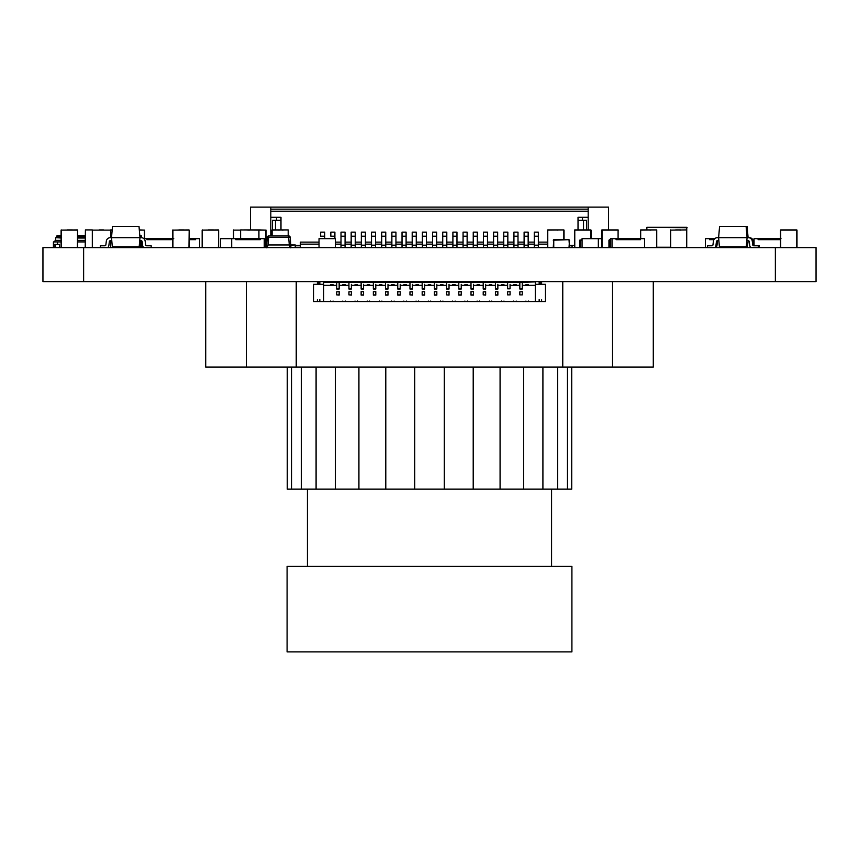 <?xml version="1.0" encoding="UTF-8"?>
<svg xmlns="http://www.w3.org/2000/svg" width="859" height="859" viewBox="0 0 859 859"><rect width="100%" height="100%" fill="white"/><g stroke="black" fill="none" stroke-linecap="round" stroke-linejoin="round"><path stroke-width="1.29" d="M617.61 238.652L610.481 238.652L610.481 247.607M626.759 238.652L622.303 238.652M644.561 247.607L644.561 238.652L640.492 238.652L640.674 229.911L640.492 239.672L616.086 239.672L640.492 239.672L640.492 238.652L616.086 238.652L616.086 239.672L616.086 238.652L610.481 238.652L612.016 238.652L612.016 247.607M614.615 238.652L615.86 238.652M621.572 238.652L622.646 238.652L621.572 238.652M615.323 238.652L616.537 238.652M620.348 238.652L622.646 238.652M598.336 247.607L598.336 238.652L582.058 238.652L598.336 238.652L582.058 238.652L582.058 247.607M591.4 238.652L591.958 238.652M586.88 238.652L587.438 238.652M588.114 238.652L590.154 238.652M590.015 238.652L594.224 238.652M598.336 238.652L601.815 238.652M780.509 230.115L780.509 247.607L780.509 230.115L796.991 230.115L796.991 247.607L796.787 229.911L780.713 229.911L796.991 230.115L796.991 247.607L796.787 229.911L780.509 230.115L780.509 247.607L780.509 230.115L780.509 247.607L780.509 230.115L796.991 230.115L780.509 230.115L780.509 247.607M557.931 229.911L556.611 229.911M554.109 229.911L552.799 229.911M557.427 229.911L553.293 229.911M557.931 230.115L556.9 230.115M564.041 230.115L564.041 239.672L563.837 229.911L564.041 239.672L563.837 229.911L547.559 230.115L547.559 247.607M547.763 247.607L547.763 229.911L563.837 229.911L547.763 229.911L563.837 229.911L547.763 229.911L563.837 229.911L563.837 239.672M612.188 229.911L610.867 229.911M608.365 229.911L607.055 229.911M611.683 229.911L607.549 229.911M612.188 230.115L611.168 230.115M601.815 230.115L601.815 247.607L601.815 230.115L618.297 230.115L601.815 230.115L601.815 247.607M618.093 238.652L618.093 229.911M715.88 247.607A4.07 4.07 172.2 0 0 717.007 245.255L717.458 241.583A1.02 1.02 -7.8 0 1 718.468 240.692L718.607 237.642L717.448 237.642A4.07 4.07 153.4 0 0 713.41 241.207L712.959 244.879A1.02 1.02 -26.6 0 1 711.95 245.781L707.408 245.781L707.408 247.607L707.408 245.781L711.95 245.781A1.02 1.02 -26.6 0 0 712.959 244.879A1.02 1.02 -26.6 0 1 711.95 245.781M714.86 247.607A4.07 4.07 153.4 0 0 715.987 245.255L716.438 241.583A1.02 1.02 -26.6 0 1 717.448 240.692L718.865 240.692M753.74 245.781L758.272 245.781L753.74 245.781A1.02 1.02 -26.6 0 1 752.731 244.879A1.02 1.02 -26.6 0 0 753.74 245.781A1.02 1.02 -26.6 0 1 752.731 244.879A1.02 1.02 -26.6 0 0 753.74 245.781L759.292 245.781L759.292 247.607M746.815 240.692L748.243 240.692A1.02 1.02 -26.6 0 1 749.252 241.583A1.02 1.02 -26.6 0 0 748.243 240.692L747.298 246.791L746.288 246.791L747.083 237.642L749.252 237.642A4.07 4.07 172.2 0 1 753.289 241.207A4.07 4.07 172.2 0 0 749.252 237.642L748.103 237.642L747.126 226.454L746.106 226.454L747.083 237.642L748.243 237.642A4.07 4.07 153.4 0 1 752.28 241.207A4.07 4.07 153.4 0 0 748.243 237.642A4.07 4.07 153.4 0 1 752.28 241.207L752.731 244.879M686.717 247.607L686.738 227.302L646.859 227.302L687.146 227.71L646.859 227.302L686.738 227.302L646.859 227.302L686.738 227.302L646.859 227.302L646.859 229.911M585.806 229.911L580.673 229.911M585.301 229.911L584.496 229.911M581.983 229.911L581.178 229.911M581.983 230.115L581.178 230.115M585.806 230.115L584.958 230.115M591.035 230.115L591.035 238.652L590.831 229.911L574.564 230.115L574.564 247.607L574.564 230.115L591.035 230.115L591.035 238.652L591.035 230.115L574.564 230.115L574.564 247.607M574.768 247.607L574.768 229.911L590.831 229.911L574.768 229.911L590.831 229.911L590.831 238.652M553.25 240.187L569.012 239.672L569.517 247.607L569.012 239.672L553.754 239.672L569.012 239.672L553.754 239.672L553.25 247.607L553.754 239.672L553.25 247.607L553.754 239.672L569.012 239.672L553.754 239.672M569.517 247.607L569.012 239.672L553.754 240.187L553.754 247.607M141.617 244.718L141.617 247.607M80.993 235.602L85.202 235.602L80.993 235.602M139.813 235.602L140.812 235.602L139.813 235.602M140.812 237.642L140.812 236.214L141.424 236.214A0.612 0.612 180 0 0 140.812 235.602L140.812 235.602A0.612 0.612 180 0 1 141.424 236.214L141.424 237.653M141.424 240.724L141.424 246.791A0.612 0.612 180 0 1 140.812 247.403L118.521 247.403M754.75 245.781A1.02 1.02 -7.8 0 1 753.74 244.879A1.02 1.02 -7.8 0 0 754.75 245.781L759.292 245.781M753.289 241.207L753.74 244.879M107.762 247.607A4.07 4.07 172.2 0 0 108.9 245.255L109.351 241.583A1.02 1.02 -7.8 0 1 110.36 240.692L111.777 240.692L111.509 237.642L110.36 237.642A4.07 4.07 172.2 0 0 106.312 241.207L105.861 244.879A1.02 1.02 -7.8 0 1 104.852 245.781L100.32 245.781L100.32 247.607M145.182 241.207A4.07 4.07 172.2 0 0 141.144 237.642A4.07 4.07 172.2 0 1 145.182 241.207L145.633 244.879A1.02 1.02 -7.8 0 0 146.642 245.781A1.02 1.02 -7.8 0 1 145.633 244.879M142.068 241.282A1.02 1.02 -7.8 0 1 142.154 241.583L142.605 245.255A4.07 4.07 172.2 0 0 143.732 247.607M110.36 237.642A4.07 4.07 172.2 0 0 106.312 241.207L105.861 244.879A1.02 1.02 -7.8 0 1 104.852 245.781L100.32 245.781L104.852 245.781A1.02 1.02 -7.8 0 0 105.861 244.879L106.312 241.207A4.07 4.07 172.2 0 1 110.36 237.642L111.509 237.642L110.36 237.642M139.727 240.692L141.144 240.692A1.02 1.02 -7.8 0 1 142.154 241.583L142.605 245.255M151.184 245.781L146.642 245.781L151.184 245.781L151.184 247.607M139.996 237.642L111.509 237.642L112.304 246.791L139.19 246.791L139.996 237.642L139.008 226.454L112.486 226.454L111.509 237.642M746.288 246.791L719.402 246.791L718.607 237.642L717.448 237.642A4.07 4.07 153.4 0 0 713.41 241.207L712.959 244.879M749.252 241.583L749.703 245.255A4.07 4.07 153.4 0 0 750.83 247.607M716.438 241.583A1.02 1.02 -26.6 0 1 717.448 240.692M758.272 245.781L758.272 247.607M747.083 237.642L717.448 237.642M718.607 237.642L719.584 226.454L746.106 226.454M629.819 238.652L632.868 238.652M627.671 238.652L626.887 238.652M616.708 238.652L620.67 238.652M625.771 238.652L622.818 238.652M628.917 238.652L633.781 238.652M639.429 238.652L638.86 238.652M636.712 238.652L638.527 238.652M635.134 238.652L635.961 238.652M637.926 238.652L639.772 238.652M754.041 245.481L754.041 238.652L758.11 238.652L758.11 239.672L780.509 239.672L758.11 239.672L758.11 238.652L780.992 238.652M765.734 238.652L768.784 238.652M777.932 238.652L777.03 238.652M764.821 238.652L769.685 238.652M771.382 238.652L772.284 238.652M770.931 238.652L775.784 238.652M759.743 238.652L761.89 238.652M763.361 238.652L758.841 238.652M760.075 238.652L762.642 238.652M759.173 238.652L760.677 238.652M737.988 246.791L737.988 247.607M705.432 247.607L705.432 238.652L709.502 238.652L709.502 239.672L709.502 238.652L714.763 238.652M709.502 239.672L713.926 239.672L709.502 239.672M711.037 238.652L714.087 238.652M710.135 238.652L714.989 238.652M189.184 238.652L195.594 238.652L195.594 239.672L189.184 239.672L195.594 239.672L195.594 238.652L199.664 238.652L199.664 247.607M191.009 238.652L194.059 238.652M190.107 238.652L194.972 238.652M171.907 238.652L172.713 238.652L171.306 238.652L171.306 239.672L171.306 238.652L146.9 238.652L146.9 239.672L171.306 239.672L146.9 239.672L146.9 238.652L143.829 238.652M172.251 238.652L173.754 238.652M162.673 238.652L164.176 238.652M156.725 238.652L158.185 238.652M154.513 238.652L158.528 238.652M159.72 238.652L165.078 238.652M147.619 238.652L152.87 238.652M166.721 238.652L171.07 238.652M142.83 246.179L142.83 247.607M153.611 238.652L157.573 238.652M165.819 238.652L169.771 238.652M160.171 238.652L161.073 238.652M148.532 238.652L150.679 238.652M148.865 238.652L151.431 238.652M147.963 238.652L149.466 238.652M227.528 238.652L260.191 238.652L260.191 239.672L235.774 239.672L235.774 238.652L235.774 239.672L260.191 239.672L260.191 238.652L264.261 238.652L264.261 247.607M220.58 247.607L220.58 238.652L220.58 239.672L220.58 238.652L231.705 238.652L231.705 247.607M243.398 238.652L246.447 238.652M255.606 238.652L258.656 238.652M242.496 238.652L247.36 238.652M249.046 238.652L249.958 238.652M248.595 238.652L253.459 238.652M254.704 238.652L259.558 238.652M237.406 238.652L239.554 238.652M241.025 238.652L236.504 238.652M237.75 238.652L240.316 238.652M236.848 238.652L238.34 238.652M335.311 247.607L335.311 238.652L319.033 238.652L335.311 238.652L319.033 238.652L319.033 247.607M328.374 238.652L328.933 238.652M323.854 238.652L324.412 238.652M325.089 238.652L327.129 238.652M326.989 238.652L331.198 238.652M233.498 238.652L233.498 230.115L233.498 238.652L229.546 238.652M228.902 238.652L232.306 238.652M224.693 238.652L226.948 238.652M230.792 238.652L231.458 238.652M582.058 239.672L579.6 240.187L579.6 247.607L579.6 240.187L579.6 247.607L579.6 240.187L582.058 239.672M608.945 240.187L610.481 239.672L608.945 240.187L608.945 247.607L608.945 240.187L608.945 247.607L608.945 240.187L608.945 247.607L608.945 240.187L610.481 239.672L609.45 239.672M55.448 244.353L55.448 247.607M59.518 247.607L59.518 244.353L59.518 247.607L59.518 244.353L53.419 244.353L53.419 247.607M85.202 241.916L77.568 241.916M61.086 241.916L57.489 241.916L57.489 244.353L57.489 241.916L53.419 241.916L53.419 244.353L53.419 241.916L57.489 241.916M61.494 241.916L53.924 241.916L55.448 240.391L61.086 240.391M61.558 238.05L55.846 237.642L55.448 240.391M77.568 238.05L85.202 238.05M55.835 237.642L61.58 237.642L56.06 237.642L56.469 236.826L61.086 237.234M77.568 237.642L85.202 237.642M85.202 235.602L77.568 235.602L85.202 235.602L83.838 235.602L84.45 236.214M57.693 235.602A1.224 1.224 135 0 0 56.469 236.826A1.224 1.224 135 0 1 57.693 235.602L61.558 235.602L57.693 235.602A1.224 1.224 135 0 0 56.469 236.826L56.469 237.234M118.521 247.607L118.521 246.791M266.043 244.965L266.569 247.607M290.857 246.018L290.857 244.965L295.249 244.965L295.249 247.607M288.645 235.924L288.645 237.342L290.192 237.342A1.546 1.546 -26.6 0 0 288.645 235.924L268.781 235.924L288.645 235.924A1.546 1.546 -26.6 0 1 290.192 237.342L290.857 245.083L295.249 244.965L290.857 245.083M266.569 247.811L267.246 237.342L266.569 245.083M268.781 235.924A1.546 1.546 -26.6 0 0 267.246 237.342A1.546 1.546 -26.6 0 1 268.781 235.924L268.115 244.965L267.031 247.811M290.857 244.965L290.857 247.811M290.406 247.811L289.311 244.965L288.645 237.342L267.246 237.342M268.115 244.965L289.311 244.965M283.169 229.911L278.037 229.911M282.675 229.911L281.859 229.911M279.358 229.911L278.541 229.911M279.358 230.115L278.541 230.115M283.169 230.115L282.321 230.115M288.205 235.924L288.205 229.911L271.927 230.115L271.927 235.924L272.131 229.911L288.205 229.911M271.927 235.924L271.927 230.115M249.926 230.115L247.789 230.115M252.117 229.911L249.915 229.911M266.043 230.115L258.924 229.911L266.043 230.115L266.043 247.607M240.617 229.911L258.924 230.115L258.924 238.652M240.617 238.652L240.617 230.115L233.498 230.115M254.479 229.911L253.169 229.911M253.985 229.911L251.912 229.911M244.321 229.911L260.395 229.911M612.939 229.911L607.807 229.911M612.435 229.911L611.619 229.911M609.117 229.911L608.301 229.911M601.687 238.652L602.019 229.911L602.019 247.607M617.965 229.911L601.891 229.911L617.965 229.911M144.613 230.115L139.319 229.911L144.613 230.115L144.613 238.652M99.322 229.911L103.456 230.115L99.322 230.115M103.456 229.911L99.139 229.911M85.202 247.607L85.406 229.911L85.406 247.607M92.321 229.911L85.406 229.911M117.758 246.791L117.758 247.607M112.185 229.911L110.628 229.911L112.185 229.911M110.628 237.642L110.628 229.911M110.628 247.607L110.628 240.692M112.057 230.115L92.321 230.115L92.321 247.607M650.832 229.911L649.522 229.911M647.01 229.911L645.7 229.911M650.327 229.911L646.204 229.911M650.832 230.115L649.812 230.115M656.738 247.607L656.738 229.911L640.674 229.911L640.47 238.652M640.674 238.652L640.674 229.911L656.738 229.911L640.47 230.115M640.674 229.911L656.738 229.911M213.408 229.911L208.275 229.911M212.914 229.911L212.098 229.911M209.596 229.911L208.78 229.911M209.596 230.115L208.78 230.115M213.408 230.115L212.56 230.115M218.444 247.607L218.648 230.115L218.648 247.607L218.648 230.115L202.166 230.115L202.166 247.607L202.166 230.115L218.444 229.911M202.166 247.607L202.166 230.115M680.8 229.911L679.49 229.911M676.989 229.911L675.668 229.911M680.307 229.911L676.173 229.911M680.8 230.115L679.78 230.115M670.439 230.115L670.439 247.607L670.439 230.115L686.717 229.911L670.439 230.115L670.439 247.607M790.871 229.911L789.561 229.911M787.059 229.911L785.738 229.911M790.377 229.911L786.243 229.911M790.871 230.115L789.851 230.115M796.787 229.911L780.713 229.911L796.787 229.911L796.787 247.607M183.955 229.911L178.822 229.911M183.45 229.911L182.645 229.911M180.132 229.911L179.327 229.911M180.132 230.115L179.327 230.115M183.955 230.115L183.096 230.115M188.98 247.607L189.184 230.115L189.184 247.607L189.184 230.115L172.713 230.115L172.713 247.607L172.713 230.115L188.98 229.911M172.713 247.607L172.713 230.115M72.339 229.911L67.206 229.911M71.834 229.911L71.018 229.911M68.516 229.911L67.7 229.911M68.516 230.115L67.7 230.115M72.339 230.115L71.48 230.115M77.364 247.607L77.568 230.115L77.568 247.607L77.568 230.115L61.086 230.115L61.086 247.607L61.086 230.115L77.364 229.911M61.086 247.607L61.086 230.115M285.048 207.126L290.138 207.126M324.723 232.145L320.654 232.145L320.654 236.214L324.723 236.214L324.723 232.145L320.654 232.145L320.654 236.214M324.723 238.652L324.723 236.214M528.167 232.145L524.108 232.145L524.108 236.214L528.167 236.214L528.167 232.145L524.108 232.145L524.108 242.12L517.998 242.12M528.167 247.607L528.167 245.169L524.108 245.169L524.108 236.214M524.108 242.12L524.108 247.607L524.108 245.169L528.167 245.169L528.167 236.214M517.998 232.145L513.929 232.145L513.929 236.214L517.998 236.214L517.998 232.145L513.929 232.145L513.929 242.12L507.83 242.12M517.998 247.607L517.998 245.169L513.929 245.169L513.929 236.214M513.929 242.12L513.929 247.607L513.929 245.169L517.998 245.169L517.998 236.214M507.83 232.145L503.761 232.145L503.761 236.214L507.83 236.214L507.83 232.145L503.761 232.145L503.761 242.12L497.651 242.12M507.83 247.607L507.83 245.169L503.761 245.169L503.761 236.214M503.761 242.12L503.761 247.607L503.761 245.169L507.83 245.169L507.83 236.214M497.651 232.145L493.581 232.145L493.581 236.214L497.651 236.214L497.651 232.145L493.581 232.145L493.581 242.12L487.483 242.12M497.651 247.607L497.651 245.169L493.581 245.169L493.581 236.214M493.581 242.12L493.581 247.607L493.581 245.169L497.651 245.169L497.651 236.214M487.483 232.145L483.413 232.145L483.413 236.214L487.483 236.214L487.483 232.145L483.413 232.145L483.413 242.12L477.314 242.12M487.483 247.607L487.483 245.169L483.413 245.169L483.413 236.214M483.413 242.12L483.413 247.607L483.413 245.169L487.483 245.169L487.483 236.214M477.314 232.145L473.245 232.145L473.245 236.214L477.314 236.214L477.314 232.145L473.245 232.145L473.245 242.12L467.135 242.12M477.314 247.607L477.314 245.169L473.245 245.169L473.245 236.214M473.245 242.12L473.245 247.607L473.245 245.169L477.314 245.169L477.314 236.214M467.135 232.145L463.065 232.145L463.065 236.214L467.135 236.214L467.135 232.145L463.065 232.145L463.065 242.12L456.967 242.12M467.135 247.607L467.135 245.169L463.065 245.169L463.065 236.214M463.065 242.12L463.065 247.607L463.065 245.169L467.135 245.169L467.135 236.214M456.967 232.145L452.897 232.145L452.897 236.214L456.967 236.214L456.967 232.145L452.897 232.145L452.897 242.12L446.798 242.12M456.967 247.607L456.967 245.169L452.897 245.169L452.897 236.214M452.897 242.12L452.897 247.607L452.897 245.169L456.967 245.169L456.967 236.214M446.798 232.145L442.729 232.145L442.729 236.214L446.798 236.214L446.798 232.145L442.729 232.145L442.729 242.12L436.619 242.12M446.798 247.607L446.798 245.169L442.729 245.169L442.729 236.214M442.729 242.12L442.729 247.607L442.729 245.169L446.798 245.169L446.798 236.214M436.619 232.145L432.549 232.145L432.549 236.214L436.619 236.214L436.619 232.145L432.549 232.145L432.549 242.12L426.451 242.12M436.619 247.607L436.619 245.169L432.549 245.169L432.549 236.214M432.549 242.12L432.549 247.607L432.549 245.169L436.619 245.169L436.619 236.214M426.451 232.145L422.381 232.145L422.381 236.214L426.451 236.214L426.451 232.145L422.381 232.145L422.381 242.12L416.271 242.12M426.451 247.607L426.451 245.169L422.381 245.169L422.381 236.214M422.381 242.12L422.381 247.607L422.381 245.169L426.451 245.169L426.451 236.214M416.271 232.145L412.202 232.145L412.202 236.214L416.271 236.214L416.271 232.145L412.202 232.145L412.202 242.12L406.103 242.12M416.271 247.607L416.271 245.169L412.202 245.169L412.202 236.214M412.202 242.12L412.202 247.607L412.202 245.169L416.271 245.169L416.271 236.214M406.103 232.145L402.033 232.145L402.033 236.214L406.103 236.214L406.103 232.145L402.033 232.145L402.033 242.12L395.935 242.12M406.103 247.607L406.103 245.169L402.033 245.169L402.033 236.214M402.033 242.12L402.033 247.607L402.033 245.169L406.103 245.169L406.103 236.214M395.935 232.145L391.865 232.145L391.865 236.214L395.935 236.214L395.935 232.145L391.865 232.145L391.865 242.12L385.755 242.12M395.935 247.607L395.935 245.169L391.865 245.169L391.865 236.214M391.865 242.12L391.865 247.607L391.865 245.169L395.935 245.169L395.935 236.214M385.755 232.145L381.686 232.145L381.686 236.214L385.755 236.214L385.755 232.145L381.686 232.145L381.686 242.12L375.587 242.12M385.755 247.607L385.755 245.169L381.686 245.169L381.686 236.214M381.686 242.12L381.686 247.607L381.686 245.169L385.755 245.169L385.755 236.214M375.587 232.145L371.517 232.145L371.517 236.214L375.587 236.214L375.587 232.145L371.517 232.145L371.517 242.12L365.419 242.12M375.587 247.607L375.587 245.169L371.517 245.169L371.517 236.214M371.517 242.12L371.517 247.607L371.517 245.169L375.587 245.169L375.587 236.214M365.419 232.145L361.349 232.145L361.349 236.214L365.419 236.214L365.419 232.145L361.349 232.145L361.349 242.12L355.239 242.12M365.419 247.607L365.419 245.169L361.349 245.169L361.349 236.214M361.349 242.12L361.349 247.607L361.349 245.169L365.419 245.169L365.419 236.214M355.239 232.145L351.17 232.145L351.17 236.214L355.239 236.214L355.239 232.145L351.17 232.145L351.17 242.12L345.071 242.12M355.239 247.607L355.239 245.169L351.17 245.169L351.17 236.214M351.17 242.12L351.17 247.607L351.17 245.169L355.239 245.169L355.239 236.214M345.071 232.145L341.002 232.145L341.002 236.214L345.071 236.214L345.071 232.145L341.002 232.145L341.002 242.12L335.311 242.12M345.071 247.607L345.071 245.169L341.002 245.169L341.002 236.214M341.002 242.12L341.002 247.607L341.002 245.169L345.071 245.169L345.071 236.214M583.508 229.911L583.508 220.344L578.021 220.344L581.479 220.344M586.557 229.911L586.557 220.344L583.508 220.344M568.862 207.126L573.952 207.126M588.19 229.911L588.19 217.295L578.021 217.295L578.021 229.911M277.521 220.344L280.979 220.344L280.979 218.315M275.492 229.911L275.492 220.344L280.979 220.344L280.979 229.911L280.979 217.295L270.81 217.295L270.81 211.196L588.19 211.196L588.19 217.295M272.443 229.911L272.443 220.344L275.492 220.344M538.346 247.607L538.346 245.169L534.277 245.169L534.277 232.145L538.346 232.145L534.277 232.145L534.277 242.12L528.167 242.12M534.277 242.12L534.277 247.607L534.277 245.169L538.346 245.169L538.346 236.214L534.277 236.214M538.346 236.214L538.346 232.145M334.892 232.145L330.833 232.145L330.833 236.214L334.892 236.214L334.892 232.145L330.833 232.145L330.833 236.214M334.892 238.652L334.892 236.214M573.05 247.607A2.029 2.029 116.6 0 1 571.911 245.781L571.911 245.373M574.564 245.373L569.517 245.373M270.81 209.156L270.81 207.126L588.19 207.126L588.19 209.156L270.81 209.156L270.81 211.196M270.81 235.924L270.81 217.295M295.249 245.373L300.414 245.373L300.414 242.12L300.414 247.607M534.277 244.149L528.167 244.149M547.559 244.149L538.346 244.149M547.559 242.12L538.346 242.12M524.108 244.149L517.998 244.149M513.929 244.149L507.83 244.149M503.761 244.149L497.651 244.149M493.581 244.149L487.483 244.149M483.413 244.149L477.314 244.149M473.245 244.149L467.135 244.149M463.065 244.149L456.967 244.149M452.897 244.149L446.798 244.149M442.729 244.149L436.619 244.149M432.549 244.149L426.451 244.149M422.381 244.149L416.271 244.149M412.202 244.149L406.103 244.149M402.033 244.149L395.935 244.149M391.865 244.149L385.755 244.149M381.686 244.149L375.587 244.149M371.517 244.149L365.419 244.149M361.349 244.149L355.239 244.149M351.17 244.149L345.071 244.149M341.002 244.149L335.311 244.149M319.033 242.12L300.414 242.12M319.033 244.149L300.414 244.149M270.81 235.602L271.927 235.602L270.81 235.602M552.079 207.126L608.537 207.126L608.537 229.911M571.911 245.781L569.517 245.781M300.414 245.781L295.249 245.781M250.463 229.911L250.463 207.126L306.921 207.126M276.512 220.344L276.512 217.295M582.488 220.344L582.488 217.295M588.19 209.156L588.19 211.196M816.05 247.607L42.95 247.607L42.95 281.602L816.05 281.602L816.05 247.607L816.05 281.602M336.728 281.892L323.703 281.892L323.703 301.627L313.535 301.627L313.535 284.329L323.703 284.329M522.272 281.892L535.297 281.892L522.272 282.3L522.272 289.011L519.835 289.011L522.272 288.807L522.272 285.349L535.297 285.349L535.297 301.627L545.465 301.627L545.465 284.329L535.297 284.329L535.297 301.627L323.703 301.627M319.838 299.587L319.838 301.627M317.401 299.587L317.401 301.627M317.401 281.602L317.401 282.708L319.838 282.708L319.838 281.602M319.838 284.329L319.838 283.717L317.401 283.717L317.401 282.708M319.838 283.717L319.838 282.708M317.401 283.717L317.401 284.329M501.516 301.026L501.516 301.627M503.965 301.026L503.965 301.627M477.11 301.026L477.11 301.627M479.547 301.026L479.547 301.627M489.319 301.026L489.319 301.627M491.756 301.026L491.756 301.627M403.87 301.026L403.87 301.627M406.307 301.026L406.307 301.627M428.276 301.026L428.276 301.627M430.724 301.026L430.724 301.627M440.484 301.026L440.484 301.627M442.933 301.026L442.933 301.627M452.693 301.026L452.693 301.627M455.13 301.026L455.13 301.627M464.902 301.026L464.902 301.627M467.339 301.026L467.339 301.627M416.067 301.026L416.067 301.627M418.516 301.026L418.516 301.627M391.661 301.026L391.661 301.627M394.098 301.026L394.098 301.627M379.453 301.026L379.453 301.627M381.89 301.026L381.89 301.627M367.244 301.026L367.244 301.627M369.681 301.026L369.681 301.627M342.827 301.026L342.827 301.627M345.275 301.026L345.275 301.627M333.067 301.026L333.067 301.627M330.629 301.026L330.629 301.627M339.165 284.329L339.165 282.3L373.354 282.3L373.354 281.602M355.035 301.026L355.035 301.627M357.484 301.026L357.484 301.627M503.965 284.597L503.965 285.349L503.965 284.597L501.516 284.597L501.516 285.349M323.703 285.349L336.728 285.349M336.728 288.807L336.728 282.3L339.165 282.3L339.165 288.807L336.728 289.011L339.165 289.011L339.165 285.349L348.937 285.349M351.374 284.329L351.374 288.807L348.937 289.011L351.374 289.011L351.374 285.349L361.145 285.349M363.582 284.329L363.582 288.807L361.145 289.011L363.582 289.011L363.582 285.349L373.354 285.349M375.791 284.329L375.791 288.807L373.354 289.011L375.791 289.011L375.791 285.349L385.551 285.349M388 284.329L388 288.807L385.551 289.011L388 289.011L388 285.349L397.76 285.349M400.208 284.329L400.208 288.807L397.76 289.011L400.208 289.011L400.208 285.349L409.968 285.349M412.406 284.329L412.406 288.807L409.968 289.011L412.406 289.011L412.406 285.349L422.177 285.349M424.614 284.329L424.614 288.807L422.177 289.011L424.614 289.011L424.614 285.349L434.386 285.349M436.823 284.329L436.823 288.807L434.386 289.011L436.823 289.011L436.823 285.349L446.594 285.349M449.032 284.329L449.032 288.807L446.594 289.011L449.032 289.011L449.032 285.349L458.792 285.349M461.24 284.329L461.24 288.807L458.792 289.011L461.24 289.011L461.24 285.349L471 285.349M473.449 284.329L473.449 288.807L471 289.011L473.449 289.011L473.449 285.349L483.209 285.349M485.646 284.329L485.646 288.807L483.209 289.011L485.646 289.011L485.646 285.349L495.418 285.349M497.855 284.329L497.855 288.807L495.418 289.011L497.855 289.011L497.855 285.349L507.626 285.349M519.835 285.349L510.063 285.349L510.063 288.807L510.063 284.329M333.067 284.597L333.067 285.349L333.067 284.597L330.629 284.597L330.629 285.349M345.275 284.597L345.275 285.349L345.275 284.597L342.827 284.597L342.827 285.349M357.484 284.597L357.484 285.349L357.484 284.597L355.035 284.597L355.035 285.349M369.681 284.597L369.681 285.349L369.681 284.597L367.244 284.597L367.244 285.349M381.89 284.597L381.89 285.349L381.89 284.597L379.453 284.597L379.453 285.349M394.098 284.597L394.098 285.349L394.098 284.597L391.661 284.597L391.661 285.349M406.307 284.597L406.307 285.349L406.307 284.597L403.87 284.597L403.87 285.349M418.516 284.597L418.516 285.349L418.516 284.597L416.067 284.597L416.067 285.349M430.724 284.597L430.724 285.349L430.724 284.597L428.276 284.597L428.276 285.349M442.933 284.597L442.933 285.349L442.933 284.597L440.484 284.597L440.484 285.349M455.13 284.597L455.13 285.349L455.13 284.597L452.693 284.597L452.693 285.349M467.339 284.597L467.339 285.349L467.339 284.597L464.902 284.597L464.902 285.349M479.547 284.597L479.547 285.349L479.547 284.597L477.11 284.597L477.11 285.349M491.756 284.597L491.756 285.349L491.756 284.597L489.319 284.597L489.319 285.349M485.646 281.602L485.646 282.3L495.418 282.3L495.418 281.602M473.449 281.602L473.449 282.3L483.209 282.3L483.209 281.602M449.032 281.602L449.032 282.3L458.792 282.3L458.792 281.602M436.823 281.602L436.823 282.3L446.594 282.3L446.594 281.602M424.614 281.602L424.614 282.3L434.386 282.3L434.386 281.602M412.406 281.602L412.406 282.3L422.177 282.3L422.177 281.602M388 281.602L388 282.3L397.76 282.3L397.76 281.602M375.791 281.602L375.791 282.3L385.551 282.3L385.551 281.602M400.208 281.602L400.208 282.3L409.968 282.3L409.968 281.602M339.165 281.892L348.937 281.892M351.374 281.892L361.145 281.892M363.582 281.892L373.354 281.892M375.791 281.892L385.551 281.892M388 281.892L397.76 281.892M400.208 281.892L409.968 281.892M412.406 281.892L422.177 281.892M424.614 281.892L434.386 281.892M436.823 281.892L446.594 281.892M449.032 281.892L458.792 281.892M461.24 281.892L471 281.892M473.449 281.892L483.209 281.892M485.646 281.892L495.418 281.892M497.855 281.892L507.626 281.892M510.063 281.892L519.835 281.892M461.24 281.602L461.24 282.3L471 282.3L471 281.602M497.855 281.602L497.855 282.3L507.626 282.3L507.626 288.807L510.063 288.807L507.626 288.807M495.418 288.807L495.418 282.3L497.855 282.3M483.209 288.807L483.209 282.3L485.646 282.3M471 288.807L471 282.3L473.449 282.3M458.792 288.807L458.792 282.3L461.24 282.3M446.594 288.807L446.594 282.3L449.032 282.3M434.386 288.807L434.386 282.3L436.823 282.3M422.177 288.807L422.177 282.3L424.614 282.3M409.968 288.807L409.968 282.3L412.406 282.3M397.76 288.807L397.76 282.3L400.208 282.3M385.551 288.807L385.551 282.3L388 282.3M373.354 288.807L373.354 282.3L375.791 282.3M361.145 288.807L361.145 281.602M363.582 281.602L363.582 282.3M348.937 288.807L348.937 281.602M351.374 281.602L351.374 282.3M339.165 281.602L339.165 282.3M336.728 281.602L336.728 282.3L323.703 282.3M409.968 294.905L412.406 295.109L412.406 291.856L409.968 291.856L412.406 291.652L412.406 294.905L409.968 294.905L409.968 291.856M446.594 294.905L449.032 295.109L446.594 294.905L446.594 291.652L449.032 291.652L446.594 291.856M449.032 291.856L449.032 294.905L449.032 291.856M471 294.905L473.449 294.905L473.449 291.856L473.449 295.109L471 295.109L471 291.652L473.449 291.652L471 291.856M385.551 291.856L388 291.856L388 295.109L385.551 295.109L385.551 291.652L388 291.652L388 294.905L385.551 294.905M373.354 294.905L375.791 294.905L375.791 291.856L375.791 295.109L373.354 295.109L373.354 291.652L375.791 291.652L373.354 291.856M434.386 294.905L436.823 294.905L436.823 291.856L436.823 295.109L434.386 295.109L434.386 291.652L436.823 291.652L434.386 291.856M483.209 294.905L485.646 295.109L485.646 291.856L483.209 291.856L485.646 291.652L485.646 294.905L483.209 294.905L483.209 291.856M397.76 294.905L400.208 294.905L400.208 291.856L400.208 295.109L397.76 295.109L397.76 291.652L400.208 291.652L397.76 291.856M458.792 294.905L461.24 294.905L461.24 291.856L461.24 295.109L458.792 295.109L458.792 291.652L461.24 291.652L458.792 291.856M336.728 291.856L339.165 291.652L336.728 291.856L336.728 294.905L339.165 294.905L339.165 291.856L339.165 295.109L336.728 294.905M495.418 294.905L497.855 294.905L497.855 291.856L497.855 295.109L495.418 295.109L495.418 291.652L497.855 291.652L495.418 291.856M348.937 291.856L351.374 291.652L348.937 291.856L348.937 294.905L351.374 294.905L351.374 291.856L351.374 295.109L348.937 294.905M361.145 294.905L363.582 294.905L363.582 291.856L363.582 295.109L361.145 295.109L361.145 291.652L363.582 291.652L361.145 291.856M422.177 294.905L424.614 294.905L424.614 291.856L424.614 295.109L422.177 295.109L422.177 291.652L424.614 291.652L422.177 291.856M522.272 294.905L522.272 291.856L522.272 294.905L519.835 294.905L522.272 294.905M519.835 291.856L522.272 291.652L519.835 291.856L519.835 294.905M510.063 294.905L510.063 291.856L510.063 294.905L507.626 294.905L510.063 294.905M507.626 291.856L510.063 291.652L507.626 291.856L507.626 294.905M513.725 285.349L513.725 284.597L516.173 284.597L516.173 285.349L516.173 284.597M539.162 284.329L539.162 281.602M539.162 283.717L541.599 283.717L541.599 282.708L539.162 282.708M519.835 288.807L519.835 282.3L507.626 282.3L507.626 281.602M522.272 281.602L522.272 282.3L519.835 282.3L519.835 281.602M513.725 301.026L513.725 301.627M516.173 301.026L516.173 301.627M535.297 285.349L535.297 282.3M525.933 285.349L525.933 284.597L528.371 284.597L528.371 285.349L528.371 284.597M522.272 282.3L522.272 284.329M510.063 281.602L510.063 282.3M541.599 299.587L541.599 301.627M539.162 299.587L539.162 301.627M541.599 283.717L541.599 284.329M541.599 281.602L541.599 282.708M525.933 301.026L525.933 301.627M528.371 301.026L528.371 301.627M42.95 247.607L42.95 281.602M571.911 566.425L287.089 566.425L287.089 651.874L571.911 651.874L571.911 566.425M571.729 367.051L571.729 489.115L287.26 489.115L287.26 367.051M291.534 489.115L291.534 367.051M301.294 489.115L301.294 367.051M316.091 489.115L316.091 367.051M296.237 281.602L296.237 367.051L205.709 367.051L205.709 281.602M551.564 566.425L551.564 489.115M307.436 566.425L307.436 489.115M444.296 489.115L444.296 367.051L562.763 367.051L562.763 281.602M653.291 281.602L653.291 367.051L612.542 367.051L612.542 281.602M562.763 367.051L612.542 367.051M296.237 367.051L444.296 367.051M473.212 489.115L473.212 367.051M414.704 489.115L414.704 367.051M385.788 489.115L385.788 367.051M358.922 489.115L358.922 367.051M335.354 489.115L335.354 367.051M523.646 489.115L523.646 367.051M500.078 489.115L500.078 367.051M656.942 247.242L670.439 247.242M569.517 240.187L569.012 247.607M140.812 235.602L139.867 236.214M85.202 236.214L80.993 236.214M139.19 246.791L141.424 246.791M140.812 247.403L140.812 240.692M579.6 240.187L579.6 247.607L579.6 240.187M582.058 240.187L580.104 240.187L580.104 247.607M610.481 240.187L609.45 240.187L609.45 247.607M85.202 240.391L77.568 240.391M85.202 237.234L77.568 237.234M56.469 236.826L61.086 236.826M77.568 236.826L85.202 236.826M117.908 247.607L117.908 246.791M54.02 247.607L54.02 244.353M272.131 229.911L272.131 235.924M265.839 247.607L265.839 230.115L258.924 230.115M233.702 229.911L233.702 238.652M144.409 238.652L144.409 230.115L139.33 230.115M117.554 247.607L117.554 246.791M202.37 229.911L202.37 247.607M670.643 229.911L670.643 247.607M780.713 229.911L780.713 247.607M172.917 229.911L172.917 247.607M61.29 229.911L61.29 247.607M319.838 281.688L317.401 281.688M539.162 281.688L541.599 281.688M775.366 247.607L775.366 281.602M83.634 247.607L83.634 281.602M246.34 367.051L246.34 281.602M57.65 235.602L61.086 235.602M567.466 489.115L567.466 367.051M557.706 489.115L557.706 367.051M542.909 489.115L542.909 367.051"/></g></svg>
